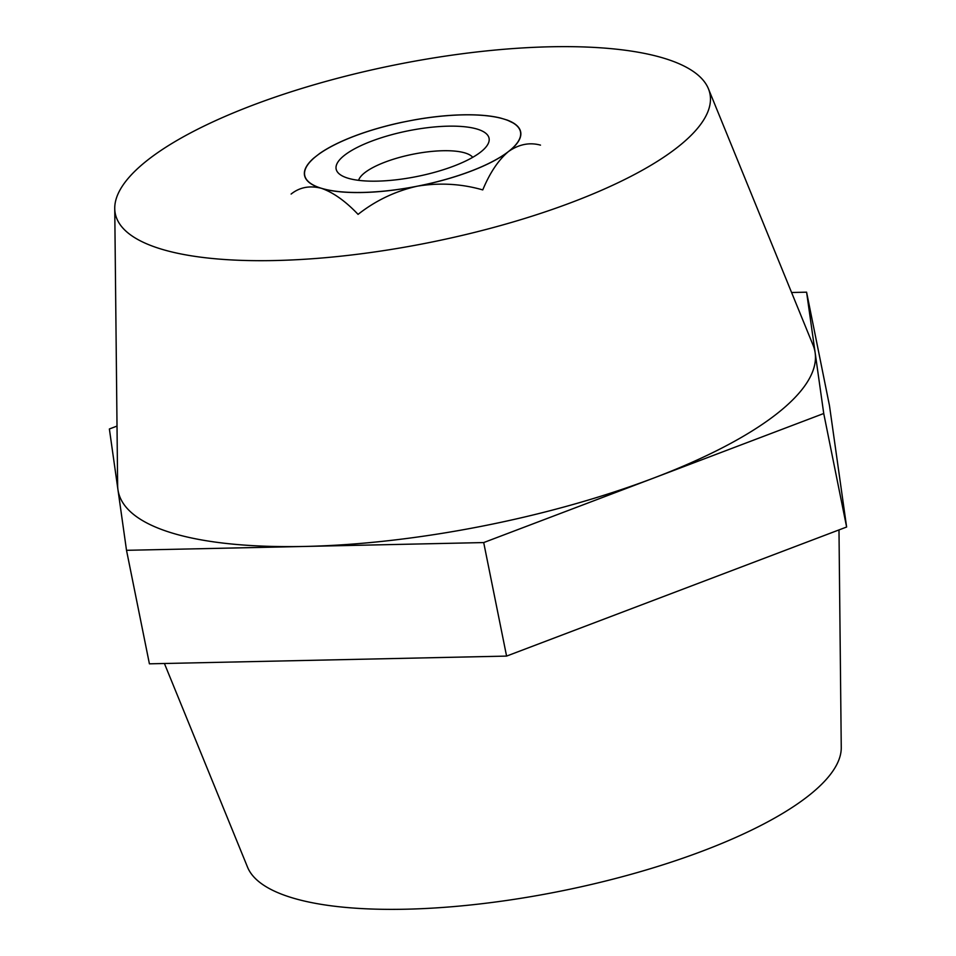 <?xml version="1.0" encoding="UTF-8"?>
<svg xmlns="http://www.w3.org/2000/svg" width="956" height="956" viewBox="0 0 956 956"><rect width="100%" height="100%" fill="white"/><g stroke="black" fill="none" stroke-linecap="round" stroke-linejoin="round"><path stroke-width="1.43" d="M663.99 58.244A303.303 90.45 -11.4 0 0 328.948 80.579A303.303 90.45 -11.4 0 0 114.744 208.48A303.303 90.45 -11.4 0 0 161.217 249.074A303.303 90.45 -11.4 0 0 512.356 222.186A303.303 90.45 -11.4 0 0 708.432 88.777A303.303 90.45 -11.4 0 0 663.99 58.244M114.744 208.48L117.636 485.457A355.297 105.949 -11.4 0 0 117.947 489.639A355.297 105.949 -11.4 0 0 172.08 533.018A355.297 105.949 -11.4 0 0 305.107 546.438A355.297 105.949 -11.4 0 0 653.713 478.036A355.297 105.949 -11.4 0 0 815.157 352.836A355.297 105.949 -11.4 0 0 813.102 345.224L708.432 88.777M164.42 663.5L247.568 867.223A303.303 90.45 -11.4 0 0 292.01 897.756A303.303 90.45 -11.4 0 0 627.052 875.421A303.303 90.45 -11.4 0 0 841.256 747.52L838.986 529.923M423.257 185.022L411.14 187.4A110.227 32.874 168.6 0 1 324.646 189.276L318.133 187.292A110.227 32.874 168.6 0 1 307.928 164.289A110.227 32.874 168.6 0 1 313.974 157.919L319.591 153.558A110.227 32.874 168.6 0 1 401.938 122.308L414.067 119.93A110.227 32.874 168.6 0 1 500.562 118.054L507.074 120.026A110.227 32.874 168.6 0 1 513.217 122.894A110.227 32.874 168.6 0 1 511.221 149.411L505.605 153.761A110.227 32.874 168.6 0 1 423.257 185.022M117.014 426.077L109.378 428.981L126.515 550.309L483.7 542.566L823.737 413.506L806.589 292.178L791.58 292.5M126.515 550.309L149.411 663.822L506.584 656.091L676.609 591.561L846.622 527.019L829.485 405.691L806.589 292.178M483.7 542.566L506.584 656.091M823.737 413.506L846.622 527.019M307.211 165.304L308.896 163.237M311.011 160.847L313.974 157.919M319.591 153.558L320.953 152.721M498.936 117.755L500.562 118.054M507.074 120.026L513.981 123.372M453.682 166.129A77.998 23.255 -11.4 0 0 486.664 146.137A77.998 23.255 -11.4 0 0 457.793 126.264A77.998 23.255 -11.4 0 0 371.514 141.189A77.998 23.255 -11.4 0 0 341.411 175.426A77.998 23.255 -11.4 0 0 453.682 166.129M472.73 157.322A58.925 17.567 -11.4 0 0 385.16 162.078A58.925 17.567 -11.4 0 0 358.596 180.337M540.499 145.133C529.505 142.145 518.809 144.296 508.413 151.586C498.399 160.058 489.842 172.833 482.756 189.909C461.342 183.755 439.485 182.524 417.198 186.205C395.425 191.116 375.72 200.497 358.07 214.371C345.582 201.214 333.357 192.514 321.383 188.284C309.696 185.333 299.61 187.256 291.126 194.056M316.783 155.732A110.059 32.815 168.6 0 1 408.009 121.113A110.059 32.815 168.6 0 1 503.824 119.034A110.059 32.815 168.6 0 1 513.061 122.942A110.059 32.815 168.6 0 1 508.413 151.586A110.059 32.815 168.6 0 1 417.198 186.205A110.059 32.815 168.6 0 1 321.383 188.284A110.059 32.815 168.6 0 1 308.095 164.277A110.059 32.815 168.6 0 1 316.783 155.732M308.095 164.277L306.541 166.368M513.061 122.942L515.248 124.244"/></g></svg>
